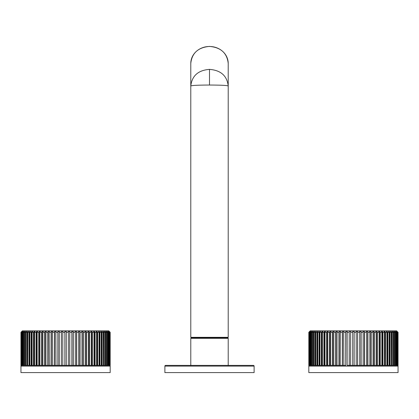 <?xml version="1.0" encoding="UTF-8"?>
<svg xmlns="http://www.w3.org/2000/svg" width="419" height="419" viewBox="0 0 419 419"><rect width="100%" height="100%" fill="white"/><g stroke="black" fill="none" stroke-linecap="round" stroke-linejoin="round"><path stroke-width="0.63" d="M89.493 365.389L89.493 332.288L91.211 332.288L91.211 365.389L88.053 365.389M88.016 365.389L89.121 365.389L89.121 331.57L87.89 331.57L88.268 332.288L86.466 332.288L86.466 365.389L85.026 365.389M35.039 365.389L32.111 365.389L32.111 332.288L33.515 332.288L34.018 331.57L34.018 365.389L34.934 365.389M37.605 365.389L34.531 365.389L34.531 332.288L36.05 332.288L36.511 331.57L36.511 365.389L37.495 365.389M49.411 365.389L49.159 332.288L51.097 332.288L51.317 331.57L51.317 365.389L48.992 365.389M48.169 365.389L49.301 365.389M55.952 365.389L55.554 365.389M54.69 365.389L55.884 365.389M59.341 365.389L58.938 365.389M58.063 365.389L59.414 365.389M62.771 365.389L62.363 365.389M61.478 365.389L62.84 365.389M66.212 365.389L65.568 365.389M64.919 365.389L62.787 365.389L62.787 332.288L64.851 332.288L64.851 331.57L64.851 365.389L66.286 365.389L66.286 332.288L68.349 332.288L68.297 331.57L69.732 331.57L69.784 332.288L71.838 332.288L71.728 331.57L73.147 331.57L73.257 332.288L75.284 332.288L75.116 331.57L76.515 331.57L76.682 332.288L78.672 332.288L78.447 331.57L79.82 331.57L80.039 332.288L81.977 332.288L81.705 331.57L83.035 331.57L83.308 332.288L85.183 332.288L84.858 331.57L86.141 331.57L86.466 332.288M73.079 365.389L72.676 365.389M71.728 365.389L73.257 365.389L73.257 332.288M76.447 365.389L76.049 365.389M75.184 365.389L76.682 365.389L76.682 332.288M82.967 365.389L82.59 365.389M97.622 365.389L97.622 332.288L99.025 332.288L99.025 365.389L96.234 365.389M96.202 365.389L97.119 365.389L97.119 331.57L96.103 331.57L96.606 332.288L95.092 332.288L95.092 365.389L93.673 365.389M99.958 365.389L99.958 332.288L101.241 332.288L101.241 365.389L98.606 365.389M98.575 365.389L99.418 365.389L99.418 331.57L98.481 331.57L99.025 332.288M109.469 365.389A0.718 0.718 0 0 1 110.187 366.112L110.187 372.585L20.95 372.585L20.95 366.112L110.187 366.112M21.751 365.389L21.668 365.389A0.718 0.718 0 0 0 20.95 366.112M21.039 365.389L21.039 332.288L21.746 331.57L21.149 332.288L21.149 365.389L22.102 365.389M21.149 332.288L22.322 331.57L21.615 332.288L21.615 365.389L23.359 365.389L23.359 332.288L24.077 332.288L24.737 331.57L24.737 332.167M22.327 365.389L22.359 332.288L22.919 332.288L23.595 331.57L23.595 332.042M22.359 365.389L24.04 365.389M23.359 365.389L25.287 365.389M24.737 331.57L25.287 331.57L24.627 332.288L24.627 365.389L26.13 365.389L26.146 332.288L27.156 332.288L27.764 331.57L27.764 365.389L27.905 332.288L29.052 332.288L29.629 331.57L29.634 365.389L30.393 365.389M24.627 332.288L25.491 332.288L26.13 331.57L26.13 365.389L28.44 365.389M27.905 365.389L29.634 365.389M31.724 365.389L29.901 365.389L29.901 332.288L31.179 332.288L31.718 331.57L31.724 365.389L32.562 365.389M36.511 331.57L37.605 331.57L37.144 332.288L37.144 365.389L40.234 365.389M37.144 332.288L38.763 332.288L39.182 331.57L40.35 331.57L39.931 332.288L39.931 365.389L43.126 365.389M39.931 332.288L41.643 332.288L42.02 331.57L43.246 331.57L42.874 332.288L42.874 365.389L46.153 365.389M45.954 365.389L48.106 365.389L48.106 331.57L47.829 332.288L45.954 332.288L45.954 365.389L46.258 365.389M52.469 365.389L54.622 365.389L54.622 331.57L54.454 332.288L52.469 332.288L52.658 365.389M55.853 365.389L57.99 365.389L57.99 331.57L57.88 332.288L55.853 332.288L55.978 365.389M61.352 365.389L61.404 331.57L61.352 332.288L59.299 332.288L59.299 365.389L61.352 365.389L61.352 332.288M68.349 332.288L68.349 365.389L66.286 365.389M71.838 332.288L71.838 365.389L68.313 365.389M75.284 332.288L75.284 365.389L73.257 365.389M78.672 332.288L78.672 365.389L76.682 365.389M81.977 332.288L81.977 365.389L78.631 365.389M85.183 332.288L85.183 365.389L81.705 365.389M87.89 365.389L86.466 365.389M92.374 365.389L92.374 332.288L93.997 332.288L93.997 365.389L90.944 365.389M96.606 332.288L96.606 365.389L95.092 365.389M102.084 365.389L102.084 332.288L103.231 332.288L103.231 365.389L100.77 365.389M103.985 365.389L103.985 332.288L104.991 332.288L104.991 365.389L102.718 365.389M105.646 365.389L105.646 332.288L106.51 332.288L106.51 365.389L104.441 365.389M109.118 365.389L109.118 332.288L109.521 332.288L109.521 365.389L105.85 365.389M109.747 365.389L109.747 332.288L109.988 365.389L107.096 365.389M109.783 365.389L109.385 365.389M96.538 365.389L96.103 365.389M93.95 365.389L93.531 365.389M110.103 365.389L110.181 332.288L108.746 330.848L22.39 330.848L20.955 332.288L20.955 365.389L21.039 332.288M21.39 365.389L21.39 332.288M21.615 332.288L22.715 331.57L22.715 331.916M22.018 365.389L22.018 332.288M22.919 365.389L22.919 332.288M24.077 365.389L24.077 332.288M25.491 365.389L25.491 332.288M27.156 365.389L27.156 332.288M29.052 365.389L29.052 332.288M31.179 365.389L31.179 332.288M33.515 365.389L33.515 332.288M36.05 365.389L36.05 332.288M38.763 365.389L38.763 332.288M41.643 365.389L41.643 332.288M42.874 332.288L44.676 332.288L44.995 331.57L45.001 365.389M44.676 365.389L44.676 332.288M47.829 365.389L47.829 332.288M51.097 365.389L51.097 332.288M54.454 365.389L54.454 332.288M57.88 365.389L57.88 332.288M69.784 365.389L69.784 332.288M80.039 365.389L80.039 332.288M83.308 365.389L83.308 332.288M88.268 365.389L88.268 332.288M107.06 365.389L107.06 332.288L107.777 332.288L107.096 331.57L108.222 332.288L108.783 332.288L108.086 331.57L108.421 331.57L109.118 332.288M107.777 365.389L107.777 332.288M108.222 365.389L108.222 332.288M108.783 365.389L108.783 332.288M110.181 365.389L110.181 332.288L109.469 331.57M108.086 365.389L108.421 365.389L108.086 365.389M104.944 365.389L105.012 331.57L104.357 331.57L104.991 332.288M103.231 365.389L103.373 331.57L102.624 331.57L103.231 332.288M101.241 365.389L101.508 365.389L101.508 331.57L100.66 331.57L101.241 332.288M51.317 365.389L52.553 365.389M26.716 365.389L26.214 365.389M22.715 365.389L23.05 365.389L22.715 365.389M22.359 332.288L23.05 331.57L22.715 331.57M23.359 332.288L24.04 331.57L23.595 331.57M26.146 332.288L26.779 331.57L26.13 331.57M27.905 332.288L28.513 331.57L27.764 331.57M29.901 332.288L30.477 331.57L29.629 331.57M32.111 332.288L32.656 331.57L31.718 331.57M34.531 332.288L35.039 331.57L34.018 331.57M45.954 332.288L46.279 331.57L44.995 331.57M49.159 332.288L49.432 331.57L48.106 331.57M52.469 332.288L52.689 331.57L51.317 331.57M55.853 332.288L56.02 331.57L54.622 331.57M59.299 332.288L59.414 331.57L57.99 331.57M62.787 332.288L62.84 331.57L61.404 331.57M66.286 331.57L66.286 332.288L66.286 331.57L64.851 331.57M89.121 331.57L89.493 332.288M91.211 332.288L90.792 331.57L91.955 331.57L92.374 332.288M93.997 332.288L93.531 331.57L94.626 331.57L95.092 332.288M97.119 331.57L97.622 332.288M99.418 331.57L99.958 332.288M101.508 331.57L102.084 332.288M103.373 331.57L103.985 332.288M105.012 331.57L105.646 332.288M106.51 332.288L105.85 331.57L106.4 331.57L107.06 332.288M109.521 332.288L108.814 331.57L109.747 332.288M109.988 332.288L109.275 331.57L110.103 332.288M108.421 331.57L108.421 331.916M107.542 331.57L107.542 332.042M106.4 331.57L106.4 332.167M94.626 331.57L94.626 365.389M91.955 331.57L91.955 365.389M86.141 331.57L86.141 365.389M83.035 331.57L83.03 365.389M79.82 331.57L79.82 365.389M76.515 331.57L76.515 365.389M73.147 331.57L73.147 365.389M69.732 331.57L69.732 365.389M42.02 331.57L42.02 365.389M39.182 331.57L39.187 365.389M20.955 332.288L21.668 331.57M330.989 365.389L333.995 365.389M397.254 331.686L398.045 332.288L398.045 365.389L397.139 365.389M356.213 332.288L356.213 365.389L354.149 365.389L354.149 331.57L354.149 332.288L356.213 332.288L356.16 331.57L357.596 331.57L357.648 332.288L359.701 332.288L359.586 331.57L361.01 331.57L361.12 332.288L363.147 332.288L362.98 331.57L364.378 331.57L364.546 332.288L366.531 332.288L366.311 331.57L367.683 331.57L367.903 332.288L369.841 332.288L369.568 331.57L370.894 331.57L371.171 332.288L373.046 332.288L372.721 331.57L374.005 331.57L374.324 332.288L376.126 332.288L375.754 331.57L376.98 331.57L377.357 332.288L379.069 332.288L378.65 331.57L379.818 331.57L380.237 332.288L381.856 332.288L381.395 331.57L382.489 331.57L382.95 332.288L384.469 332.288L383.961 331.57L384.982 331.57L385.485 332.288L386.889 332.288L386.344 331.57L387.282 331.57L387.821 332.288L389.099 332.288L388.523 331.57L389.371 331.57L389.948 332.288L391.095 332.288L390.487 331.57L391.236 331.57L391.844 332.288L392.854 332.288L392.221 331.57L392.87 331.57L393.509 332.288L394.373 332.288L393.713 331.57L394.263 331.57L394.923 332.288L395.641 332.288L394.96 331.57L395.405 331.57L396.081 332.288L396.641 332.288L395.95 331.57L396.285 331.57L397.385 332.288L396.903 331.57L397.851 332.288L397.851 365.389L396.898 365.389M397.385 332.288L397.385 365.389L393.719 365.389M396.641 332.288L396.641 365.389L394.96 365.389M394.373 332.288L394.373 365.389L391.1 365.389M391.095 332.288L391.095 365.389L389.214 365.389M387.282 331.57L387.271 365.389L386.349 365.389L389.099 365.389L389.099 332.288M384.034 365.389L386.889 365.389L386.889 332.288M381.473 365.389L384.469 365.389L384.469 332.288M381.856 332.288L381.856 365.389L379.504 365.389M379.069 332.288L379.069 365.389L376.655 365.389M376.126 332.288L376.126 365.389L373.659 365.389M373.046 332.288L373.046 365.389L370.616 365.389M369.841 332.288L369.841 365.389L367.379 365.389M366.531 332.288L366.531 365.389L364.279 365.389M363.147 332.288L363.147 365.389L359.884 365.389M359.701 332.288L359.701 365.389L356.26 365.389M354.139 365.389L354.149 331.57L352.714 331.57L352.719 365.389L350.651 365.389L350.651 332.288L352.714 332.288L352.714 365.389L354.149 365.389M397.332 331.57L396.61 330.848L310.254 330.848L308.819 332.288L309.61 331.57L309.013 332.288L309.96 331.57L309.479 332.288L310.579 331.57L310.914 331.57L310.217 332.288L310.778 332.288L311.458 331.57L311.904 331.57L311.223 332.288L311.94 332.288L312.6 331.57L313.15 331.57L312.49 332.288L313.354 332.288L313.988 331.57L314.643 331.57L314.009 332.288L315.015 332.288L315.627 331.57L316.376 331.57L315.769 332.288L316.916 332.288L317.492 331.57L318.34 331.57L317.759 332.288L319.042 332.288L319.582 331.57L320.519 331.57L319.975 332.288L321.378 332.288L321.881 331.57L322.897 331.57L322.394 332.288L323.908 332.288L324.374 331.57L325.469 331.57L325.003 332.288L326.626 332.288L327.045 331.57L328.208 331.57L327.789 332.288L329.507 332.288L329.879 331.57L331.11 331.57L330.732 332.288L332.534 332.288L332.859 331.57L334.142 331.57L333.817 332.288L335.692 332.288L335.965 331.57L337.295 331.57L337.023 332.288L338.961 332.288L339.181 331.57L340.553 331.57L340.328 332.288L342.318 332.288L342.485 331.57L343.884 331.57L343.716 332.288L345.743 332.288L345.853 331.57L347.272 331.57L347.162 332.288L349.216 332.288L349.216 365.389L347.267 365.389M349.216 365.389L350.693 365.389M345.743 332.288L345.743 365.389L333.817 365.389L333.817 332.288M345.743 365.389L345.853 331.57M329.507 332.288L329.507 365.389L327.789 365.389L327.789 332.288M329.507 365.389L331.099 365.389M326.626 332.288L326.626 365.389L325.003 365.389L325.003 332.288M326.626 365.389L328.098 365.389M323.908 332.288L323.908 365.389L322.394 365.389L322.394 332.288M323.908 365.389L325.055 365.389M321.378 332.288L321.378 365.389L319.975 365.389L319.975 332.288M321.378 365.389L322.803 365.389M319.042 332.288L319.042 365.389L317.759 365.389L317.759 332.288M319.042 365.389L320.514 365.389L319.592 365.389L319.582 331.57M316.916 332.288L316.916 365.389L315.769 365.389L315.769 332.288M316.916 365.389L318.257 365.389M315.015 332.288L315.015 365.389L314.009 365.389L314.009 332.288M315.015 365.389L315.769 365.389M313.354 332.288L313.354 365.389L312.49 365.389L312.49 332.288M313.354 365.389L314.067 365.389M311.94 332.288L311.94 365.389L311.223 365.389L311.223 332.288M311.94 365.389L313.145 365.389M310.778 332.288L310.778 365.389L309.013 365.389L309.013 332.288M310.778 365.389L311.904 365.389M309.882 332.288L309.882 365.389L309.479 365.389L309.479 332.288M309.882 365.389L310.579 365.389M308.897 332.288L308.819 365.389L309.531 365.389A0.718 0.718 0 0 0 308.813 366.112L398.05 366.112A0.718 0.718 0 0 0 397.332 365.389M308.897 365.389L309.725 365.389M363.273 365.389L364.368 365.389L364.378 331.57M379.054 365.389L378.786 365.389M398.045 332.288L398.045 365.389L397.327 365.389M397.961 332.288L397.961 365.389M397.254 331.57L397.851 332.288M397.61 332.288L397.61 365.389M396.982 332.288L396.982 365.389M396.081 332.288L396.081 365.389M395.641 332.288L395.641 365.389M394.923 332.288L394.923 365.389M393.509 332.288L393.509 365.389M392.854 332.288L392.865 365.389L392.294 365.389M391.844 332.288L391.844 365.389M389.948 332.288L389.948 365.389M387.821 332.288L387.821 365.389M385.485 332.288L385.485 365.389M382.95 332.288L382.95 365.389M380.237 332.288L380.237 365.389M377.357 332.288L377.357 365.389M374.324 332.288L374.324 365.389M371.171 332.288L371.171 365.389M367.903 332.288L367.903 365.389M364.546 332.288L364.546 365.389M361.12 332.288L361.12 365.389M357.648 332.288L357.648 365.389M347.162 332.288L347.162 365.389M343.716 332.288L343.873 365.389M342.318 332.288L342.318 365.389M340.328 332.288L340.207 365.389M338.961 332.288L338.961 365.389M337.023 332.288L337.012 365.389M335.692 332.288L335.692 365.389M332.534 332.288L332.534 365.389M330.732 332.288L330.732 365.389M310.217 332.288L310.217 365.389M309.253 332.288L309.253 365.389M309.531 331.565L308.819 332.288L308.819 365.389M349.216 332.288L349.278 365.389M350.651 332.288L350.703 331.57L349.268 331.57M314.58 365.389L313.993 365.389L313.988 331.57M316.303 365.389L315.633 365.389L315.627 331.57M342.779 365.389L342.491 365.389L342.485 331.57M357.438 365.389L356.878 365.389M366.41 365.389L367.673 365.389L367.683 331.57M369.658 365.389L370.888 365.389L370.894 331.57M372.81 365.389L373.994 365.389L374.005 331.57M378.734 365.389L379.808 365.389L379.818 331.57M382.489 331.57L382.269 365.389M384.982 331.57L384.778 365.389M396.28 365.389L395.95 365.389L396.28 365.389M391.095 365.389L391.236 331.57M388.528 365.389L389.361 365.389L389.371 331.57M375.764 365.389L376.974 365.389L376.98 331.57M310.579 331.57L310.579 331.916M311.458 331.57L311.458 332.042M312.6 331.57L312.6 332.167M317.492 331.57L317.497 365.389M321.881 331.57L321.886 365.389M324.374 331.57L324.385 365.389M327.045 331.57L327.056 365.389M329.879 331.57L329.889 365.389M332.859 331.57L332.869 365.389M335.965 331.57L335.975 365.389M339.181 331.57L339.191 365.389M357.596 331.57L357.585 365.389M361.01 331.57L361 365.389M392.87 331.57L392.865 365.389M394.263 331.57L394.263 332.167M395.405 331.57L395.405 332.042M396.285 331.57L396.285 331.916M398.05 366.112L398.05 372.585L308.813 372.585L308.813 366.112M209.5 338.044L227.926 338.044L191.074 338.044L190.786 338.332L190.786 365.389L165.599 365.389L253.401 365.389L228.214 365.389L228.214 338.332L190.786 338.332M209.5 365.389L190.786 365.389M253.401 365.389A0.718 0.718 90 0 1 254.118 366.112L254.118 372.585L164.882 372.585L164.882 366.112L254.118 366.112M165.599 365.389A0.718 0.718 -90 0 0 164.882 366.112M191.074 337.609L227.926 337.609L228.214 337.321L190.786 337.321L191.074 337.609M228.214 337.321L228.214 85.963C227.046 75.787 220.813 70.261 209.5 69.381C198.234 70.23 191.996 75.755 190.786 85.963L190.786 63.437A18.714 16.959 0 0 1 209.5 46.483A18.714 16.959 0 0 1 228.214 63.437L228.214 85.963C227.046 85.392 220.813 85.083 209.5 85.036C198.234 85.078 191.996 85.387 190.786 85.963L190.786 337.321M209.5 85.036L209.5 69.381M228.214 338.332L227.926 338.044M190.786 63.437C191.912 53.082 198.15 47.41 209.5 46.415C220.85 47.41 227.088 53.082 228.214 63.437"/></g></svg>
